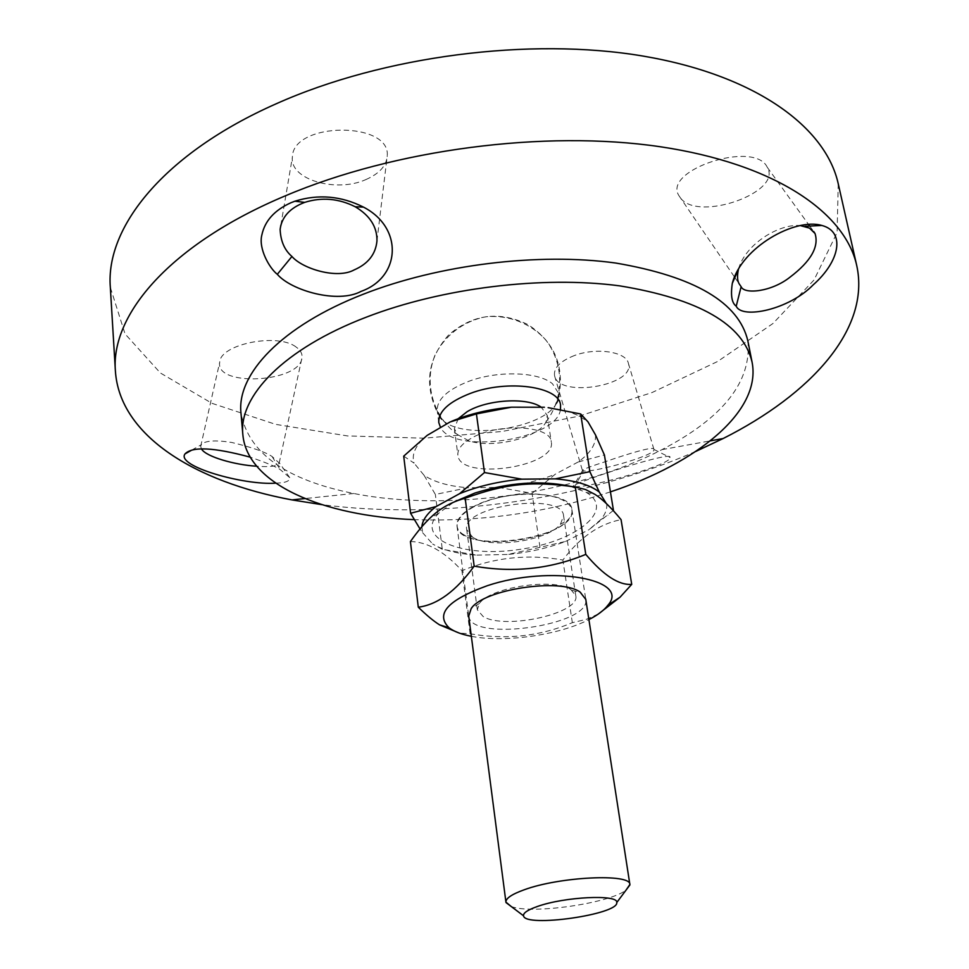 <?xml version="1.0" encoding="UTF-8"?>
<svg xmlns="http://www.w3.org/2000/svg" width="969" height="969" viewBox="0 0 969 969"><rect width="100%" height="100%" fill="white"/><g stroke="black" fill="none" stroke-linecap="round" stroke-linejoin="round"><path stroke-width="0.73" stroke-dasharray="4.84 3.63" d="M275.705 483.168C285.492 482.913 290.167 481.072 289.731 477.644L280.138 469.517C275.693 466.586 265.724 462.479 250.232 457.174M201.467 448.95L200.68 446.334L201.261 444.759C204.871 440.604 215.033 439.841 231.736 442.458C251.625 447.254 265.058 451.917 272.035 456.46L279.193 463.025C277.776 466.186 270.254 467.252 256.64 466.21M295.86 346.854C277.255 332.658 220.12 344.261 219.721 362.188C214.767 387.455 300.62 382.476 301.989 357.634C302.449 353.552 300.402 349.954 295.86 346.854M695.827 451.409C585.07 499.859 441.634 520.28 321.756 504.643M747.874 340.991C751.726 381.641 723.08 417.857 661.948 449.64C576.797 493.851 447.908 512.189 353.794 493.5C286.23 480.03 248.621 453.25 240.978 413.133M574.75 486.474C584.973 489.127 672.656 464.611 670.015 457.513C673.83 449.689 569.602 484.221 573.394 486.159L574.75 486.474L583.471 470.837L582.405 470.401C583.798 468.984 591.574 466.041 605.722 461.559C627.948 453.867 654.172 445.74 653.93 449.362L653.942 449.41C656.812 455.357 590.993 473.344 583.471 470.837M838.246 183.783L837.095 232.56L814.057 279.956L772.959 323.501L717.714 361.437L651.992 392.578L579.135 416.113L502.172 431.471L423.974 438.194L347.435 435.917L275.644 424.361L212.005 403.334L160.394 372.992L125.037 333.893L110.333 287.381M680.832 198.403C698.831 221.853 782.758 192.31 767.278 167.322C754.863 139.802 662.396 169.938 678.881 195.593L680.832 198.403M574.447 355.526C560.009 361.219 553.396 368.002 554.583 375.839C558.786 398.453 635.688 385.529 628.396 363.363C626.337 351.735 596.347 347.181 574.447 355.526M365.931 179.556C379.267 173.693 386.365 165.905 387.2 156.191C391.415 120.98 292.396 121.585 292.372 157.22C289.549 179.592 336.255 193.085 365.931 179.556M738.572 268.837C745.597 243.897 779.306 223.524 800.285 225.571M439.49 416.5L437.261 410.759C436.728 399.579 447.23 389.768 468.742 381.338C497.8 370.376 538.546 371.733 552.463 383.748L558.725 393.475L558.18 399.616M556.691 402.959C544.009 429.158 461.341 440.919 441.852 419.311M560.47 409.487C557.272 439.72 454.4 455.176 440.556 427.547M610.434 491.864C546.649 512.722 481.242 521.976 414.235 519.638M511.172 906.463C530.976 914.579 609.283 903.435 626.047 890.111M472.824 507.017C461.668 513.219 456.399 519.517 456.993 525.913C458.773 555.407 578.42 538.389 571.892 509.561C571.686 490.653 504.776 488.509 472.824 507.017M403.71 456.145L414.078 463.121C411.595 455.188 414.829 446.927 423.756 438.327L427.159 435.372M424.083 475.319L435.36 494.444L467.882 487.734C448.938 486.281 434.33 482.138 424.083 475.319L414.078 463.121M498.454 487.407L532.066 493.318L555.298 474.18C537.977 481.108 519.033 485.517 498.454 487.407L467.882 487.734M450.125 421.951L451.481 421.37M595.499 434.899C596.189 444.153 590.412 453.177 578.154 461.995L604.414 454.97M548.127 407.646C560.797 409.209 571.213 412.055 579.389 416.173L587.989 421.854M442.288 549.302L432.634 543.984C442.954 550.247 457.695 553.965 476.869 555.116L442.288 549.302L435.36 494.444M539.987 547.352L507.829 554.462C528.686 552.463 547.921 548.127 565.545 541.453L539.987 547.352L532.066 493.318M613.22 510.554L588.837 529.789L600.695 519.699C605.201 514.454 607.212 509.294 606.739 504.219L612.553 509.827M421.866 526.736L422.605 532.671L420.013 528.929M606.739 504.219L606.267 503.456M565.545 541.453L588.837 529.789M578.154 461.995L555.298 474.18M476.869 555.116L507.829 554.462M422.605 532.671L432.634 543.984M458.216 418.693L454.388 428.649L457.356 434.475L468.875 440.834C492.894 448.95 538.921 437.758 546.031 421.854L547.255 415.422L541.259 407.234M470.704 438.582C461.619 443.947 457.344 449.471 457.889 455.151C459.536 481.121 556.957 467.252 551.288 441.864C550.876 425.197 496.576 422.678 470.704 438.582M570.85 589.552L575.78 595.729C580.443 613.353 505.273 630.08 483.228 616.599L477.305 609.743L479.473 603.421C489.987 587.311 554.111 577.56 570.85 589.552M468.717 616.042C470.68 642.52 591.284 625.344 585.785 599.387M472.666 537.226C490.447 549.169 547.424 540.823 560.385 524.362L563.583 515.883C562.771 491.428 460.699 505.951 466.731 529.668L472.666 537.226M471.358 636.306C504.207 642.919 559.198 635.095 588.91 619.579M464.151 535.021L463.57 534.658C444.371 523.333 470.122 500.961 511.257 495.316C552.33 489.26 583.302 503.553 568.028 519.796C552.487 539.345 485.396 549.169 464.151 535.021M570.087 486.232L586.281 492.422C616.381 509.985 575.683 541.962 518.96 549.508C462.395 558.083 414.393 538.728 438.4 513.473L453.855 502.075M598.357 614.007L586.124 619.409L572.34 622.679C539.842 636.354 505.77 640.049 470.122 633.762L459.318 633.108M410.42 541.55C427.135 541.768 444.311 551.47 461.934 570.668C494.372 557.393 528.02 553.844 562.88 560.021C579.934 537.286 599.327 523.829 621.068 519.663M470.122 633.762L461.934 570.668M572.34 622.679L562.88 560.021M272.035 456.46L280.138 469.517M191.692 450.149L201.261 444.759M289.731 477.644L279.108 462.455M279.193 463.025L301.989 357.634M200.692 446.346L219.721 362.188M661.948 449.64L710.325 440.859M353.794 493.5L304.896 498.563M376.965 240.833L387.2 156.191M280.816 225.329L292.372 157.22M582.49 470.571L573.394 486.159M653.942 449.41L670.015 457.513M554.583 375.839L582.405 470.401M628.396 363.363L653.918 449.362M678.881 195.593L734.454 276.952M734.853 277.534L739.177 283.869M767.278 167.322L808.546 224.433M809.733 226.068L813.609 231.446M558.774 396.987C564.624 366.088 554.401 341.984 528.081 324.676C499.277 310.625 472.763 314.089 448.538 335.068C427.402 359.148 423.95 385.505 438.194 414.151M560.554 405.248L558.725 393.475M438.787 422.581L437.261 410.759M456.993 525.913L468.669 615.703M571.892 509.561L585.724 599.036M423.756 438.327L422.496 438.945M579.389 416.173L584.077 417.009M600.695 519.699L607.999 515.217M546.031 421.854C564.394 397.75 564.176 363.508 545.608 339.731C530.37 323.125 508.386 314.683 485.844 316.778C463.618 321.066 444.856 335.298 434.863 355.502C423.659 383.506 433.01 416.452 457.356 434.475M454.388 428.649L457.889 455.151M547.255 415.422L551.288 441.864M479.473 603.421L471.213 608.508M571.928 590.266L581.291 592.846M575.78 595.729L563.583 515.883M477.305 609.743L466.731 529.668M560.385 524.362L568.028 519.796M472.182 536.923L463.57 534.658M438.4 513.473L430.163 517.991M586.281 492.422L594.881 494.335"/><path stroke-width="1.45" d="M250.232 457.174C214.028 447.387 192.298 446.297 185.031 453.892C175.619 466.15 243.74 485.445 275.705 483.168M256.64 466.21C234.873 464.95 205.9 456.762 201.467 448.95M321.756 504.643L291.984 499.907C195.387 481.944 119.659 435.953 115.396 371.054C110.575 314.646 170.193 244.127 285.455 195.786C394.868 149.311 545.038 129.737 659.901 146.694C774.994 163.725 845.101 212.381 856.729 265.542C870.731 329.06 810.847 394.347 723.092 438.545L695.827 451.409M361.195 291.33C400.609 277.364 403.794 227.921 363.508 207.124C341.136 195.895 318.268 193.921 294.891 201.213L290.966 202.727C274.518 210.14 264.803 220.92 261.836 235.067C258.323 248.536 269.394 268.195 277.34 274.336C291.245 290.543 337.842 304.036 361.195 291.33M414.235 519.638C322.907 516.174 247.107 484.088 242.844 434.584L240.978 413.133C236.569 374.179 281.47 326.008 363.436 294.164C438.739 264.573 538.812 252.328 615.787 263.047C694.882 276.565 738.911 302.546 747.874 340.991L752.065 362.103C761.804 410.989 697.559 463.085 610.434 491.864M736.234 306.18C741.903 319.479 789.166 309.705 813.221 284.825C839.929 261.315 845.646 231.615 821.845 225.462C795.234 217.54 741.588 247.204 732.31 283.348C730.493 295.484 731.801 303.091 736.234 306.18L741.14 286.691L739.177 283.869C737.3 280.78 737.046 275.947 738.414 269.394L738.572 268.837M115.396 371.054L110.333 287.381C105.342 227.461 163.543 153.562 276.153 103.804C383.058 55.96 529.958 36.955 642.907 56.045C756.086 75.231 825.854 127.339 838.246 183.783L856.729 265.542M291.948 256.47C284.559 250.172 280.622 241.111 280.126 229.326C281.773 216.935 289.973 207.947 304.726 202.364C321.89 196.998 338.702 198.463 355.175 206.736C369.928 215.506 377.183 226.879 376.965 240.833C375.73 254.157 368.135 263.847 354.157 269.915C337.03 279.435 302.304 268.679 291.948 256.47M800.285 225.571L809.503 228.115L815.038 233.517C819.193 246.792 810.859 261.327 790.05 277.134C771.663 291.851 744.192 294.649 741.14 286.691M558.18 399.616L556.691 402.959M441.852 419.311L439.49 416.5M440.556 427.547L438.787 422.581C438.279 411.51 448.804 401.784 470.389 393.39C507.659 379.17 559.573 386.534 560.554 405.248L560.47 409.487M242.844 434.584C238.495 396.321 283.675 348.816 366.125 317.238C441.84 287.914 542.446 275.547 619.736 285.867C699.134 298.924 743.235 324.336 752.065 362.103M626.047 890.111L629.874 884.503C631.122 873.287 559.549 876.618 524.072 889.833C511.741 894.29 505.685 898.396 505.927 902.139L511.172 906.463M537.359 906.499C564.479 896.688 618.67 894.145 616.756 902.539C618.949 914.47 524.774 927.878 523.551 915.814C523.066 913.016 527.669 909.915 537.359 906.499M451.481 421.37C469.468 413.86 489.454 409.136 511.45 407.186L476.421 413.92L450.125 421.951L427.159 435.372L403.71 456.145L410.602 513.267L436.147 506.521C427.232 513.316 422.472 520.062 421.866 526.736M612.553 509.827L613.45 510.348L604.414 454.97L595.499 434.899L587.989 421.854L580.661 413.969L548.127 407.646M420.013 528.929L410.602 513.267M459.56 493.693L484.476 472.545L521.891 479.171C498.926 481.302 478.153 486.135 459.56 493.693L436.147 506.521M589.879 471.661L599.29 492.07C590.266 484.984 575.598 480.576 555.285 478.856L589.879 471.661L580.661 413.969M606.267 503.456L599.29 492.07M555.285 478.856L521.891 479.171M511.45 407.186L544.396 407.246M484.476 472.545L476.421 413.92M541.259 407.234C527.427 397.048 487.019 399.422 467.07 411.74L458.216 418.693M585.785 599.387L580.019 591.998C560.3 577.73 483.483 589.406 471.213 608.508L468.717 616.042M588.91 619.579C597.825 615.012 604.172 610.216 607.938 605.177C631.17 579.268 550.622 564.539 487.419 585.664C447.896 599.944 435.105 613.983 449.059 627.791C454.086 631.57 461.51 634.416 471.358 636.306M453.855 502.075L474.943 493.015C509.246 482.417 540.968 480.164 570.087 486.232M459.318 633.108L439.551 624.848C433.47 620.996 426.384 615.121 418.293 607.2C437.455 604.729 456.072 591.042 474.168 566.138C513.122 572.97 550.331 569.045 585.785 554.377C603.517 575.356 618.84 585.361 631.727 584.368L620.087 597.158L598.357 614.007M631.727 584.368L621.068 519.663C611.124 507.514 602.391 499.071 594.881 494.335L585.494 489.515L575.259 486.995C531.836 480.866 505.963 483.458 465.168 498.236C451.481 501.894 439.805 508.471 430.163 517.991C423.998 523.781 417.421 531.642 410.42 541.55L418.293 607.2M474.168 566.138L465.168 498.236M585.785 554.377L575.259 486.995M277.316 274.312L291.935 256.458M185.031 453.892L191.692 450.149M710.325 440.859L723.092 438.545M304.896 498.563L291.984 499.907M304.726 202.364L294.891 201.213M355.175 206.736L363.508 207.124M280.138 229.35L280.816 225.329M738.414 269.394L732.31 283.348M804.924 226.31L821.845 225.462M808.546 224.433L809.733 226.068M813.609 231.446L814.723 232.996M616.756 902.539L629.911 884.939M523.551 915.814L506.012 902.575M468.669 615.703L505.927 902.139M585.724 599.036L629.874 884.503M607.938 605.177L620.087 597.158M449.059 627.791L439.551 624.848"/></g></svg>
